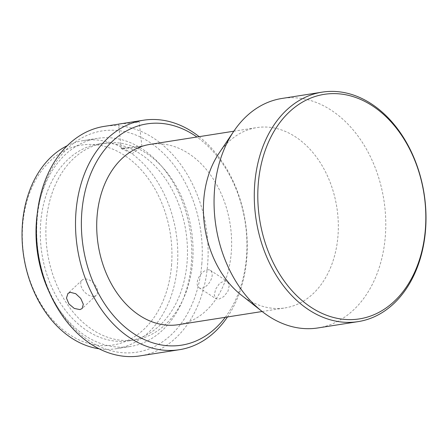 <?xml version="1.0" encoding="UTF-8"?>
<svg xmlns="http://www.w3.org/2000/svg" width="448" height="448" viewBox="0 0 448 448"><rect width="100%" height="100%" fill="white"/><g stroke="black" fill="none" stroke-linecap="round" stroke-linejoin="round"><path stroke-width="0.34" stroke-dasharray="2.24 1.68" d="M171.601 264.482A101.209 74.054 -98.9 0 1 89.88 343.818A101.209 74.054 -98.9 0 1 22.658 225.652A101.209 74.054 -98.9 0 1 104.384 146.317A101.209 74.054 -98.9 0 1 171.601 264.482M99.126 348.79A105.358 77.09 81.1 0 0 116.278 348.712A105.358 77.09 81.1 0 0 177.447 264.841A105.358 77.09 81.1 0 0 83.569 140.549A105.358 77.09 81.1 0 0 67.217 145.729M225.26 317.307A111.994 81.945 81.1 0 0 246.574 256.021A111.994 81.945 81.1 0 0 196.93 137.01M199.142 136.662A116.144 84.98 -98.9 0 1 246.837 257.253A116.144 84.98 -98.9 0 1 227.472 316.96M201.886 263.043A111.994 81.945 -98.9 0 1 111.451 350.829A111.994 81.945 -98.9 0 1 37.066 220.069A111.994 81.945 -98.9 0 1 127.501 132.283A111.994 81.945 -98.9 0 1 201.886 263.043M140.297 355.852A116.144 84.98 81.1 0 0 207.726 263.402A116.144 84.98 81.1 0 0 104.238 126.381M93.979 296.307A10.371 6.322 -133.3 0 0 96.298 295.221A10.371 6.322 -133.3 0 0 95.088 284.9A10.371 6.322 -133.3 0 0 84.386 279.042A10.371 6.322 -133.3 0 0 82.068 280.129A10.371 6.322 -133.3 0 0 83.278 290.444A10.371 6.322 -133.3 0 0 93.979 296.307M129.007 122.489L136.147 121.604L139.143 121.811L136.438 122.623L119.482 124.023M124.018 148.008A10.371 0.42 -6.4 0 1 135.324 146.625A10.371 0.42 -6.4 0 1 141.904 146.278A10.371 0.42 -6.4 0 1 141.882 146.306A10.371 0.42 -6.4 0 1 139.177 146.871A10.371 0.42 -6.4 0 1 128.195 148.221A10.371 0.42 -6.4 0 1 121.318 148.63A10.371 0.42 -6.4 0 1 121.29 148.602A10.371 0.42 -6.4 0 1 124.018 148.008M224.291 280.79L227.237 281.344L229.281 285.326L227.948 291.278L223.77 296.615L218.73 299.191L215.914 298.721L214.267 294.997L215.673 289.1L219.503 283.517L224.291 280.79M207.469 269.825A10.371 5.902 123.1 0 1 210.347 270.334A10.371 5.902 123.1 0 1 210.818 280.118A10.371 5.902 123.1 0 1 201.902 288.221A10.371 5.902 123.1 0 1 199.024 287.711A10.371 5.902 123.1 0 1 198.548 277.928A10.371 5.902 123.1 0 1 207.469 269.825M317.946 327.942A116.144 84.98 81.1 0 0 385.375 235.486A116.144 84.98 81.1 0 0 281.887 98.465M241.147 294.969A91.258 66.769 81.1 0 0 285.034 307.916A91.258 66.769 81.1 0 0 338.016 235.273A91.258 66.769 81.1 0 0 256.704 127.618A91.258 66.769 81.1 0 0 218.898 153.401M178.332 324.682A91.258 66.769 81.1 0 0 231.314 252.039A91.258 66.769 81.1 0 0 150.002 144.385M40.639 223.334A99.551 72.839 81.1 0 0 129.343 340.777A99.551 72.839 81.1 0 0 187.141 261.531A99.551 72.839 81.1 0 0 98.437 144.088A99.551 72.839 81.1 0 0 40.639 223.334M46.228 222.46A99.551 72.839 81.1 0 0 134.932 339.903A99.551 72.839 81.1 0 0 192.73 260.652A99.551 72.839 81.1 0 0 104.026 143.209A99.551 72.839 81.1 0 0 46.228 222.46M49.907 293.563A105.358 77.09 81.1 0 0 130.245 346.517A105.358 77.09 81.1 0 0 191.414 262.646A105.358 77.09 81.1 0 0 97.535 138.354A105.358 77.09 81.1 0 0 37.313 213.394M96.298 295.221L82.169 308.538M141.904 146.278L139.143 121.811M121.318 148.63L132.294 153.625L141.882 146.306M210.347 270.334L227.242 281.344M262.153 311.511L285.034 307.916M129.343 340.777L134.932 339.903M116.278 348.712L130.245 346.517M83.569 140.549L97.535 138.354M98.437 144.088L104.026 143.209M233.822 131.214L256.704 127.618M199.024 287.711L215.914 298.721M121.29 148.602L118.53 124.135M82.068 280.129L67.939 293.446"/><path stroke-width="0.67" d="M258.188 184.817A113.658 83.16 81.1 0 0 333.67 317.514A113.658 83.16 81.1 0 0 425.443 228.424A113.658 83.16 81.1 0 0 349.961 95.726A113.658 83.16 81.1 0 0 258.188 184.817M425.6 229.163A116.144 84.98 -98.9 0 1 358.17 321.619A116.144 84.98 -98.9 0 1 254.682 184.598A116.144 84.98 -98.9 0 1 322.112 92.148A116.144 84.98 -98.9 0 1 425.6 229.163M67.217 145.729A105.358 77.09 81.1 0 0 22.4 224.414A105.358 77.09 81.1 0 0 99.126 348.79M196.93 137.01A111.994 81.945 81.1 0 0 81.76 213.046A111.994 81.945 81.1 0 0 130.486 331.397A111.994 81.945 81.1 0 0 225.26 317.307M227.472 316.96A116.144 84.98 -98.9 0 1 179.402 349.709A116.144 84.98 -98.9 0 1 75.914 212.688A116.144 84.98 -98.9 0 1 143.349 120.238A116.144 84.98 -98.9 0 1 199.142 136.662M119.482 124.023L104.238 126.381A116.144 84.98 81.1 0 0 36.809 218.837A116.144 84.98 81.1 0 0 140.297 355.852L179.402 349.709M79.89 309.59L82.169 308.538L83.306 304.248L80.746 298.43L75.712 293.692L70.302 292.326L67.939 293.446L66.472 298.066L68.93 303.962L74.273 308.431L79.89 309.59M118.58 124.13L143.349 120.238M322.112 92.148L281.887 98.465A116.144 84.98 81.1 0 0 233.778 131.281A116.144 84.98 81.1 0 0 214.458 190.921A116.144 84.98 81.1 0 0 262.086 311.461A116.144 84.98 81.1 0 0 317.946 327.942L358.17 321.619M233.778 131.281L218.898 153.401A91.258 66.769 81.1 0 0 203.722 200.262A91.258 66.769 81.1 0 0 241.147 294.969L262.086 311.461M233.822 131.214L150.002 144.385A91.258 66.769 81.1 0 0 97.02 217.028A91.258 66.769 81.1 0 0 178.332 324.682L262.153 311.511M37.313 213.394A105.358 77.09 81.1 0 0 36.366 222.219A105.358 77.09 81.1 0 0 49.907 293.563"/></g></svg>
